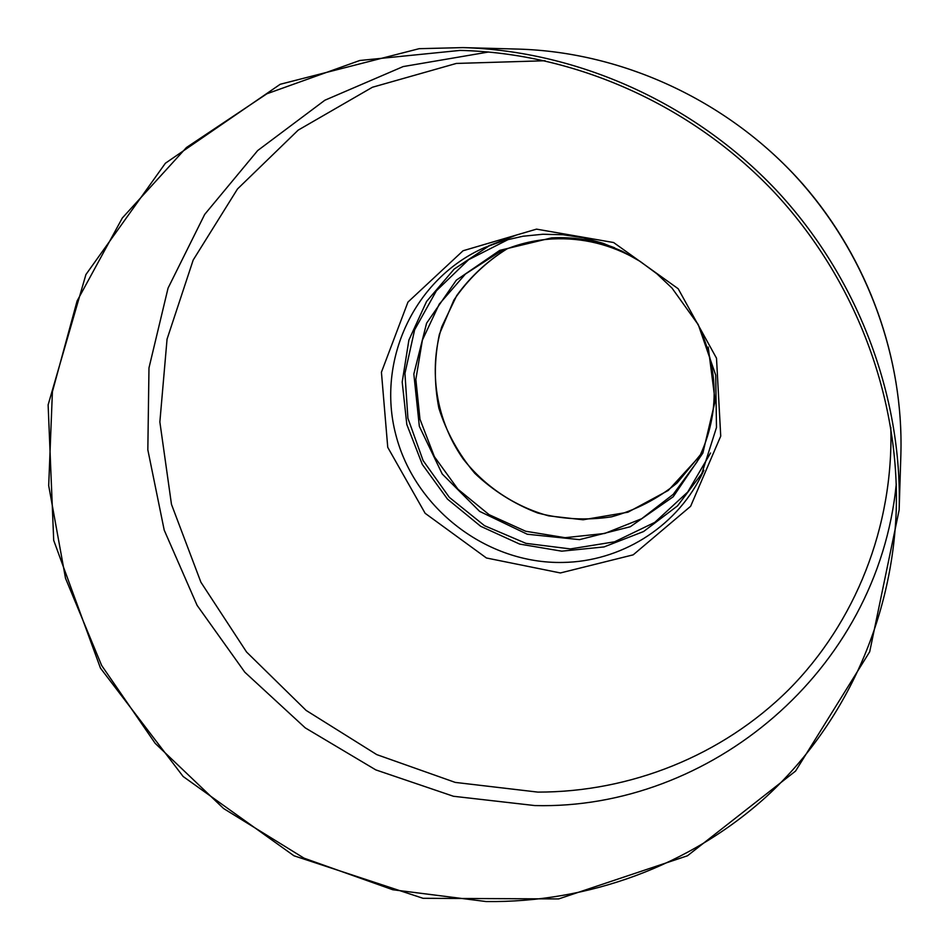 <?xml version="1.0" encoding="UTF-8"?>
<svg xmlns="http://www.w3.org/2000/svg" width="949" height="949" viewBox="0 0 949 949"><rect width="100%" height="100%" fill="white"/><g stroke="black" fill="none" stroke-linecap="round" stroke-linejoin="round"><path stroke-width="1.42" d="M419.15 48.684L280.228 84.271L165.387 163.24L85.92 274.546L48.126 404.843L53.702 540.361L100.452 668.108L183.133 776.496L293.965 855.784L423.04 898.3L558.617 898.928L687.432 855.796L795.57 771.062L869.699 651.761L899.142 510.016C902.499 395.508 857.599 276.8 775.701 189.527C693.363 102.682 577.478 50.926 462.97 47.604L419.15 48.684M486.161 901.55C588.024 902.807 689.757 866.223 766.626 796.401C842.902 726.104 891.55 623.398 896.153 512.721C900.257 398.106 855.63 278.947 773.589 191.532C691.097 104.532 574.762 53.014 460.087 50.416L359.766 60.499L266.918 93.761L186.478 147.498L122.314 218.009L77.106 300.952L52.409 391.712L48.696 485.651L65.517 578.297L101.65 665.463L155.185 743.352L223.644 808.56L304.024 858.157L392.827 889.759L486.161 901.55M900.874 454.642C903.65 358.378 868.394 259.552 803.162 184.486C730.754 102.065 624.513 52.183 518.344 49.099C619.317 52.053 720.837 97.344 792.889 173.323C864.539 249.682 903.828 353.68 900.874 454.642L899.142 510.016M488.699 51.981L403.171 66.572L324.855 100.238L257.677 150.559L204.699 214.391L168.056 288.128L148.981 367.892L147.83 449.814L164.213 530.135L197.095 605.343L244.818 672.212L305.246 727.871L375.792 769.888L453.444 796.27L534.856 805.571C709.188 810.078 877.695 672.022 896.271 484.073M890.803 427.252C893.768 526.956 855.061 622.864 788.738 689.65C721.881 756.045 630.124 792.178 537.822 792.107L455.235 782.403L376.765 754.621L306.112 710.41L246.562 652.022L200.915 582.247L171.472 504.334L159.859 421.973L167.06 339.125L193.193 260.026L237.499 188.97L298.2 130.12L372.423 87.249L456.315 63.441L545.106 60.748M560.385 572.959L633.185 554.845L690.623 506.292L720.73 436.125L716.507 358.2L678.191 288.745L613.612 242.529L536.517 229.136L463.065 250.75L407.951 302.079L381.427 372.222L387.75 447.335L425.14 513.302L486.434 557.988L560.385 572.959M562.911 562.437C486.825 564.121 414.689 508.664 395.78 434.618C376.362 360.727 414.049 278.389 484.856 247.464L503.468 240.678L522.911 236.242L542.911 234.249L563.137 234.759L583.303 237.784L603.066 243.288L622.129 251.2L640.16 261.414L656.874 273.775L672.011 288.081L698.322 324.807L715.712 375.14L716.483 427.501L700.896 476.493C674.881 528.261 619.982 561.654 562.911 562.437M703.885 470.289L700.896 476.493M489.814 245.4L454.156 269.089L426.564 301.474L408.889 340.062L402.198 382.044L406.813 424.464L422.281 464.381L447.489 499.115L480.692 526.304L519.649 544.085L561.713 551.167L604.027 546.932L643.576 531.535L677.515 505.888L703.245 471.677M515.698 235.328L488.605 245.827M508.889 239.184L468.616 259.694L436.362 290.821L414.618 329.837L404.938 373.467L407.904 418.224L423.124 460.609L449.34 497.371L484.512 525.687L525.924 543.35L570.432 548.925L614.561 541.808L654.786 522.377L687.74 492.009L710.564 452.993M614.584 247.748C594.133 240.026 573.184 236.728 551.713 237.855L499.791 250.358L456.339 280.169L426.576 323.229L413.835 374.013L419.339 426.326L442.21 473.966L479.636 511.392L527.253 534.228L579.531 539.637L630.243 526.754L673.197 496.778L702.853 453.088L715.166 400.976L708.203 347.037M552.532 238.923C533.718 240.026 515.888 244.474 499.044 252.256L465.401 274.059L439.257 304.119L422.388 340.133L415.852 379.422L419.98 419.197L434.369 456.659L457.964 489.233L489.115 514.69L525.675 531.25L565.13 537.692L604.738 533.457L641.678 518.723L673.209 494.37L696.934 462.056C719.733 416.919 719.911 370.644 697.468 323.229M699.449 456.433L668.31 490.419L627.941 512.211L583.054 519.779L548.605 515.841C514.809 506.552 484.927 486.635 463.171 458.948C436.267 420.466 428.118 371.142 441.795 326.717L456.706 295.59C470.36 276.752 487.157 261.153 507.098 248.804C485.651 262.209 467.916 279.314 453.871 300.098L439.387 334.309C434.203 358.852 434.037 383.491 438.877 408.224C446.54 432.269 458.521 453.978 474.82 473.337C493.195 490.74 514.168 503.966 537.727 513.018C562.128 519.305 586.731 520.574 611.536 516.825C635.711 510.171 657.55 498.913 677.028 483.053L700.848 454.227M518.344 49.099L462.97 47.604M499.044 252.256C515.853 244.486 533.658 240.05 552.448 238.946C582.567 237.487 610.978 244.451 637.681 259.836"/></g></svg>
